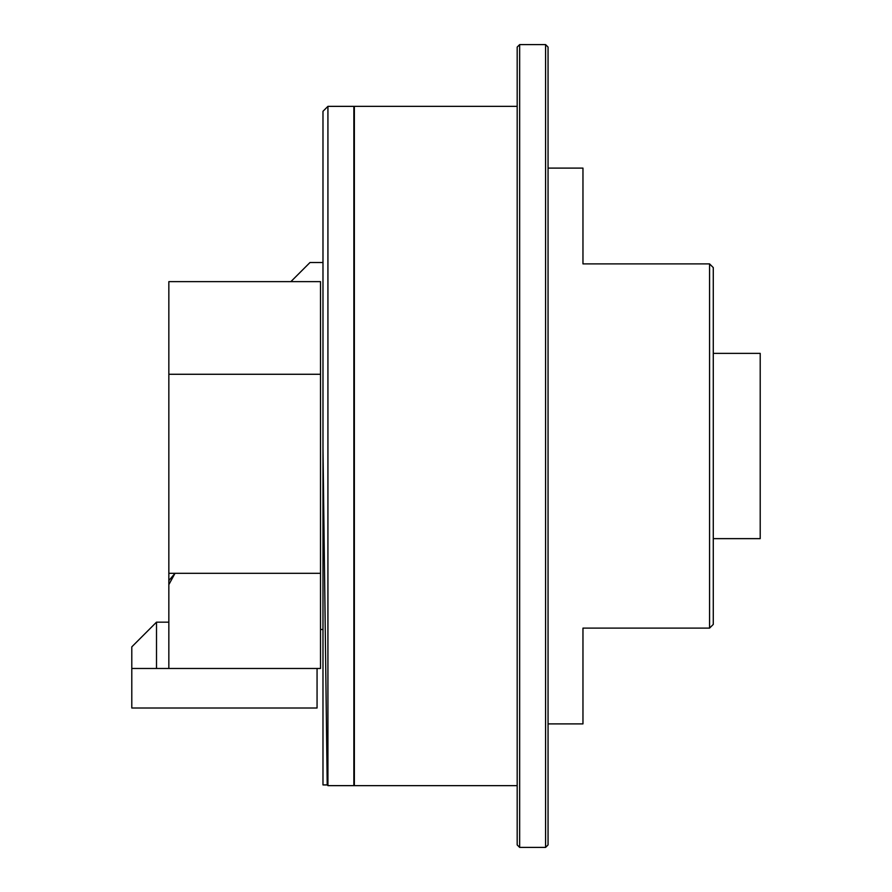 <?xml version="1.0" encoding="UTF-8"?>
<svg xmlns="http://www.w3.org/2000/svg" width="892" height="892" viewBox="0 0 892 892"><rect width="100%" height="100%" fill="white"/><g stroke="black" fill="none" stroke-linecap="round" stroke-linejoin="round"><path stroke-width="1.34" d="M322.982 629.496L320.518 629.496M322.982 262.504L310.003 262.504L290.87 281.638M168.844 584.639L168.844 580.614L175.022 573.311L168.844 584.639L168.844 668.476L317.061 668.476L317.061 708.003L131.793 708.003L131.793 646.867L156.501 622.159L156.501 668.476L131.793 668.476M322.982 448.107L322.982 784.927L327.208 784.927L322.982 448.107L322.982 111.299L327.922 106.36L327.922 785.64L353.879 785.64L353.879 723.891M713.277 538.634L760.207 538.634L760.207 353.366L713.277 353.366M517.182 106.349L354.358 106.349L354.358 785.651L517.182 785.651M519.657 847.4L517.182 844.925L517.182 47.075L519.657 44.6L519.657 847.4L545.592 847.4L545.592 44.6L548.056 47.075L548.056 844.925L545.592 847.4M548.056 168.109L582.967 168.109L582.967 263.887L582.967 168.109M548.056 723.891L582.967 723.891L582.967 628.113L709.564 628.113L582.967 628.113M327.922 785.64L327.197 784.915M353.879 168.109L353.879 106.36L327.922 106.36M709.564 263.887L582.967 263.887L709.564 263.887L713.277 267.589L713.277 624.411L709.564 628.113L709.564 263.887M353.856 106.36L353.856 785.64M168.844 622.159L156.501 622.159M168.844 580.614L168.844 573.311L320.518 573.311L320.518 374.272L168.844 374.272L168.844 281.638L320.518 281.638L320.518 374.272M320.518 573.311L320.518 668.476L156.501 668.476M168.844 573.311L168.844 374.272M519.657 44.6L545.592 44.6"/></g></svg>
